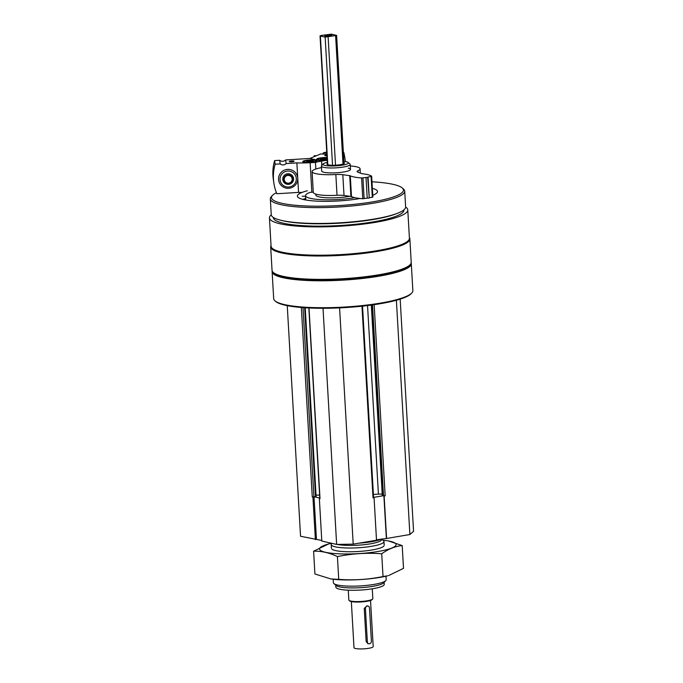 <?xml version="1.0" encoding="UTF-8"?>
<svg xmlns="http://www.w3.org/2000/svg" width="683" height="683" viewBox="0 0 683 683"><rect width="100%" height="100%" fill="white"/><g stroke="black" fill="none" stroke-linecap="round" stroke-linejoin="round"><path stroke-width="1.02" d="M361.973 306.197L373.02 497.873L373.584 497.659L362.536 306.138M371.313 305.07L382.292 495.499L385.169 495.807L384.136 495.986L386.587 538.477L409.885 534.516L413.565 531.34L400.17 299.137M301.348 307.487L312.276 496.976L316.109 496.456L305.233 307.768M272.193 271.023A69.709 12.465 -3.3 0 0 272.124 271.732L273.678 298.65A69.709 12.465 -3.3 0 0 274.967 300.844L275.71 301.485A68.983 12.337 -3.3 0 0 344.019 307.657A68.983 12.337 -3.3 0 0 411.157 293.681L411.823 292.956A69.709 12.465 -3.3 0 0 412.856 290.625L411.303 263.706A69.709 12.465 -3.3 0 0 411.149 263.006M271.253 214.821A69.282 12.388 -3.3 0 0 269.435 217.877A69.282 12.388 -3.3 0 0 339.323 226.261A69.282 12.388 -3.3 0 0 407.777 209.903A69.282 12.388 -3.3 0 0 405.625 207.077M269.435 217.877L271.074 246.213A69.282 12.388 -3.3 0 0 340.954 254.588A69.282 12.388 -3.3 0 0 409.416 238.23L407.777 209.903M272.124 271.732A69.709 12.465 -3.3 0 0 342.431 280.167A69.709 12.465 -3.3 0 0 411.303 263.706M274.967 300.844A69.709 12.465 -3.3 0 0 343.984 307.077A69.709 12.465 -3.3 0 0 411.823 292.956M271.031 245.556A69.709 12.465 -3.3 0 0 270.69 246.947L272.039 270.314A69.709 12.465 -3.3 0 0 273.328 272.508L274.079 273.157A68.983 12.337 -3.3 0 0 342.379 279.33A68.983 12.337 -3.3 0 0 409.527 265.346L410.193 264.62A69.709 12.465 -3.3 0 0 411.217 262.289L409.877 238.922A69.709 12.465 -3.3 0 0 409.373 237.582M273.328 272.508A69.709 12.465 -3.3 0 0 342.345 278.749A69.709 12.465 -3.3 0 0 410.193 264.62M270.69 246.947A69.709 12.465 -3.3 0 0 341.005 255.374A69.709 12.465 -3.3 0 0 409.877 238.922M273.328 217.459L273.337 217.655A65.38 11.688 -3.3 0 0 339.28 225.561A65.38 11.688 -3.3 0 0 403.884 210.125L403.866 209.929M276.436 192.717A66.097 11.816 -3.3 0 0 272.44 195.423L271.322 196.627A67.301 12.038 -3.3 0 0 270.331 198.873L271.245 214.718A67.301 12.038 -3.3 0 0 280.559 220.199L282.258 220.618A65.38 11.688 -3.3 0 0 339.144 223.204A65.38 11.688 -3.3 0 0 395.363 214.095L396.994 213.48A67.301 12.038 -3.3 0 0 405.625 206.966L404.712 191.129A67.301 12.038 -3.3 0 0 403.465 189.012L402.219 187.936A66.097 11.816 -3.3 0 0 393.118 184.359A66.097 11.816 -3.3 0 0 371.996 181.806M280.559 220.199A67.301 12.038 -3.3 0 0 339.127 222.854A67.301 12.038 -3.3 0 0 396.994 213.48M270.331 198.873A67.301 12.038 -3.3 0 0 338.213 207.017A67.301 12.038 -3.3 0 0 404.712 191.129M272.44 195.423A66.097 11.816 -3.3 0 0 338.136 205.617A66.097 11.816 -3.3 0 0 402.219 187.936M307.29 190.77A40.143 7.18 -3.3 0 0 297.378 196.132A40.143 7.18 -3.3 0 0 318.927 201.229A40.143 7.18 -3.3 0 0 360.061 198.497M372.773 195.244A40.143 7.18 -3.3 0 0 377.528 191.513A40.143 7.18 -3.3 0 0 372.372 188.346M310.338 192.316A31.964 5.72 -3.3 0 0 305.54 195.662A31.964 5.72 -3.3 0 0 322.333 199.709A31.964 5.72 -3.3 0 0 354.776 197.66M305.694 198.412A40.143 7.18 -3.3 0 0 302.817 199.376M343.95 162.614A8.777 1.571 176.7 0 1 344.471 163.1A8.777 1.571 176.7 0 1 338.205 164.97A8.777 1.571 176.7 0 1 328.318 164.859A8.777 1.571 176.7 0 1 326.952 164.108A8.777 1.571 176.7 0 1 327.405 163.561M327.336 162.358A12.721 2.271 -3.3 0 0 323.196 163.911A12.721 2.271 -3.3 0 0 335.84 165.875A12.721 2.271 -3.3 0 0 348.176 162.469A12.721 2.271 -3.3 0 0 346.426 161.777A12.721 2.271 -3.3 0 0 343.882 161.401M323.196 163.911L321.616 165.619A14.42 2.578 -3.3 0 0 321.411 166.097A14.42 2.578 -3.3 0 0 335.951 167.847A14.42 2.578 -3.3 0 0 350.2 164.441A14.42 2.578 -3.3 0 0 349.935 163.988L348.176 162.469M319.917 498.53L319.354 498.573L321.804 541.073L336.642 544.419L353.205 544.155L376.512 540.193L374.062 497.694L373.575 497.668M323.025 308.281L336.642 544.419M339.588 307.888L353.205 544.155M373.02 497.873L374.062 497.694M367.539 305.557L378.416 494.142A7.214 1.289 -3.3 0 0 373.405 494.543M378.416 494.142L382.215 494.074M396.379 300.255L409.885 534.516M287.253 305.651L300.546 536.266L321.77 540.449M312.276 496.976L312.934 497.122L315.384 539.621M316.033 495.141L319.618 495.081M319.823 498.539L319.354 498.573M373.567 497.395L383.18 495.756M314.462 496.857L319.789 498.061M376.487 539.809L386.587 538.477M383.897 495.884L386.339 538.136M314.018 496.934L316.46 539.254M335.746 585.177L335.865 587.141A24.229 4.329 -3.3 0 0 360.3 590.069A24.229 4.329 -3.3 0 0 384.239 584.349L384.128 582.386M333.193 579.244L333.389 582.736A26.441 4.73 -3.3 0 0 333.885 583.572L336.173 585.544A24.229 4.329 -3.3 0 0 360.163 587.713A24.229 4.329 -3.3 0 0 383.744 582.804L385.793 580.576A26.441 4.73 -3.3 0 0 386.185 579.696L385.98 576.196M333.885 583.572A26.441 4.73 -3.3 0 0 360.061 585.937A26.441 4.73 -3.3 0 0 385.793 580.576M331.904 543.352L331.579 543.702A26.441 4.73 -3.3 0 0 331.195 544.582A26.441 4.73 -3.3 0 0 357.858 547.783A26.441 4.73 -3.3 0 0 383.983 541.542A26.441 4.73 -3.3 0 0 383.496 540.705L381.626 539.1M337.3 544.411A24.229 4.329 -3.3 0 0 364.56 544.641A24.229 4.329 -3.3 0 0 381.652 539.493L381.626 539.024M359.113 543.156A26.441 4.73 -3.3 0 0 381.891 538.896M293.263 161.623L290.13 161.803M310.073 192.41L310.065 192.324A36.054 6.446 -3.3 0 0 311.841 192.247L313.284 192.162M297.737 178.254A9.613 9.46 171.7 0 0 282.873 170.946A9.613 9.46 171.7 0 0 283.812 187.304A9.613 9.46 171.7 0 0 297.737 178.254M296.866 162.904L286.168 163.553A4.329 4.26 171.7 0 1 280.192 163.911L275.147 164.219A45.667 44.924 171.7 0 0 273.849 182.984A45.667 44.924 171.7 0 0 276.846 193.733L298.565 192.418L296.866 162.904A36.054 6.446 -3.3 0 0 310.142 162.733L315.452 162.417A26.441 4.73 -3.3 0 1 321.556 161.111L309.826 158.465L285.631 159.924A4.329 4.26 -8.3 0 1 279.663 160.283L274.617 160.59A45.667 44.924 -8.3 0 0 273.32 179.356L273.849 182.984M289.285 161.529A2.408 0.427 -3.3 0 0 289.327 161.606A2.408 0.427 -3.3 0 0 291.709 161.82A2.408 0.427 -3.3 0 0 294.049 161.333A2.408 0.427 -3.3 0 0 291.854 160.949A2.408 0.427 -3.3 0 0 289.285 161.529M317.117 160.787A7.214 1.289 176.7 0 1 317.117 160.812A7.214 1.289 176.7 0 1 309.988 162.511A7.214 1.289 176.7 0 1 302.714 161.64A7.214 1.289 176.7 0 1 309.783 159.942A7.214 1.289 176.7 0 1 317.117 160.787M286.168 163.553L285.631 159.924M275.147 164.219L274.617 160.59M280.192 163.911L279.663 160.283M321.804 165.423L321.556 161.111M315.836 169.034L315.452 162.417M311.841 192.247L310.142 162.733M298.565 192.418A36.054 6.446 -3.3 0 0 301.937 192.469M302.159 196.243A36.054 6.446 -3.3 0 0 305.566 196.226M282.771 179.373A5.404 5.319 -8.3 0 1 287.637 173.755A5.404 5.319 -8.3 0 1 293.519 178.263A5.404 5.319 -8.3 0 1 288.943 184.308A5.404 5.319 -8.3 0 1 282.771 179.373M280.047 179.535A8.136 8.008 -8.3 0 1 291.837 171.877A8.136 8.008 -8.3 0 1 292.631 185.725A8.136 8.008 -8.3 0 1 280.047 179.535M293.417 177.751A5.404 5.319 -8.3 0 1 292.025 181.558L291.487 182.148C289.814 183.736 287.944 184.009 285.887 182.967A4.439 4.371 171.7 0 0 291.487 182.148A4.439 4.371 171.7 0 0 289.677 175.104A4.439 4.371 171.7 0 0 285.887 182.967L285.204 182.557A5.404 5.319 -8.3 0 1 282.771 179.305M303.815 199.018L305.736 199.12M306.872 161.094L312.874 160.736A3.466 0.623 176.7 0 1 313.326 161.137A3.466 0.623 176.7 0 1 312.959 161.35A3.466 0.623 176.7 0 1 310.005 161.837A3.466 0.623 176.7 0 1 306.966 161.717A3.466 0.623 176.7 0 1 306.513 161.529A3.466 0.623 176.7 0 1 306.872 161.094A3.466 0.623 176.7 0 1 309.826 160.607A3.466 0.623 176.7 0 1 312.874 160.736L312.908 161.367M310.073 162.272A5.891 1.05 176.7 0 1 304.123 161.367A5.891 1.05 176.7 0 1 309.86 160.172A5.891 1.05 176.7 0 1 315.691 160.701A5.891 1.05 176.7 0 1 310.073 162.272M303.414 162.144A6.608 1.178 176.7 0 1 303.457 162.093L304.123 161.367M315.691 160.701L316.434 161.342A6.608 1.178 176.7 0 1 316.477 161.384M309.894 161.845L309.826 160.607M326.944 155.545L325.654 155.767M345.367 161.581A45.667 20.473 91.9 0 0 343.831 152.54L343.387 152.727M326.867 154.179L320.66 153.965L309.86 158.456L321.591 161.103A26.441 4.73 -3.3 0 1 327.217 160.3M326.739 151.959L323.324 152.864A4.329 1.938 -88.1 0 1 322.726 154.034M326.909 154.939A2.408 0.427 -3.3 0 0 324.852 155.562A2.408 0.427 -3.3 0 0 326.961 155.792M327.191 159.813A7.214 1.289 176.7 0 1 320.592 160.198A7.214 1.289 176.7 0 1 316.605 159.276A7.214 1.289 176.7 0 1 327.055 157.525M343.37 152.522L343.831 152.54M323.324 152.864L326.798 152.975M321.838 165.38L321.591 161.103M327.131 158.849A3.466 0.623 176.7 0 1 326.901 158.968A3.466 0.623 176.7 0 1 324.015 159.472A3.466 0.623 176.7 0 1 320.916 159.37A3.466 0.623 176.7 0 1 320.404 159.173A3.466 0.623 176.7 0 1 320.703 158.755L326.687 158.362A3.466 0.623 176.7 0 1 327.114 158.499M320.703 158.755A3.466 0.623 176.7 0 1 323.588 158.251A3.466 0.623 176.7 0 1 326.687 158.362L326.73 159.028M327.174 159.54A5.891 1.05 176.7 0 1 320.651 159.924A5.891 1.05 176.7 0 1 318.013 159.002A5.891 1.05 176.7 0 1 318.543 158.687A5.891 1.05 176.7 0 1 327.072 157.807M317.305 159.779A6.608 1.178 176.7 0 1 317.339 159.728L318.013 159.002M323.665 159.489L323.588 158.251M314.163 155.681L316.357 155.758M326.397 35.2A3.603 0.649 -3.3 0 0 324.801 35.96A3.603 0.649 -3.3 0 0 328.369 36.276A3.603 0.649 -3.3 0 0 331.878 35.55A3.603 0.649 -3.3 0 0 330.324 34.987A3.603 0.649 -3.3 0 0 326.397 35.2M331.161 35.875A3.005 0.538 -3.3 0 0 326.756 35.858A3.005 0.538 -3.3 0 0 325.543 36.199M351.335 601.569L353.99 647.689A9.613 1.716 -3.3 0 0 363.689 648.85A9.613 1.716 -3.3 0 0 373.191 646.579L370.528 600.459M367.992 606.052L366.942 605.812L364.244 608.468L366.148 641.525L367.787 643.557L368.837 643.796A2.408 2.006 -77.3 0 1 367.343 641.789L365.439 608.741A2.408 2.006 -77.3 0 1 369.486 608.049L371.39 641.106A2.408 2.006 -77.3 0 1 368.837 643.796M321.044 35.473L320.378 36.045L325.151 37.121L336.617 35.414L331.511 34.15L321.044 35.473M348.27 590.197L348.834 600.015A12.021 2.151 -3.3 0 0 349.056 600.391L349.679 600.929A11.415 2.04 -3.3 0 0 360.983 601.954A11.415 2.04 -3.3 0 0 372.098 599.64L372.653 599.034A12.021 2.151 -3.3 0 0 372.833 598.632L372.269 588.814M349.056 600.391A12.021 2.151 -3.3 0 0 360.957 601.467A12.021 2.151 -3.3 0 0 372.653 599.034M350.294 165.952A24.033 4.294 -3.3 0 1 360.086 168.829A24.033 4.294 -3.3 0 1 357.943 170.776A9.613 1.716 -3.3 0 0 357.081 171.553A9.613 1.716 -3.3 0 0 357.815 172.15L361.717 173.627A2.408 0.427 -3.3 0 0 362.485 173.764A31.247 5.584 -3.3 0 1 371.654 176.248L372.875 197.063L369.238 197.805L368.043 177.025L371.68 176.291M361.589 177.964L362.784 198.744A31.247 5.584 -3.3 0 1 351.489 196.61L350.294 175.83A31.247 5.584 -3.3 0 0 361.589 177.964L367.676 177.341L369.238 197.805M366.02 177.375L367.215 198.147L368.871 198.121M362.784 198.744L367.215 198.147M350.294 175.83A2.408 0.427 -3.3 0 0 349.713 175.668L350.917 196.439A2.408 0.427 -3.3 0 1 351.489 196.61M349.713 175.668L342.815 174.703L344.019 195.475L350.917 196.439M342.815 174.703A9.613 1.716 -3.3 0 0 335.84 174.532L337.035 195.304A9.613 1.716 -3.3 0 1 344.019 195.475M321.497 167.608A24.033 4.294 -3.3 0 0 312.097 171.595L313.292 192.375A24.033 4.294 -3.3 0 0 337.035 195.304M312.097 171.595A24.033 4.294 -3.3 0 0 335.84 174.532M321.411 166.097L321.693 171.04A14.42 2.578 -3.3 0 0 323.947 172.278A14.42 2.578 -3.3 0 0 340.194 172.458A14.42 2.578 -3.3 0 0 350.49 169.384A14.42 2.578 -3.3 0 0 348.236 168.146M349.875 196.294A21.634 3.867 176.7 0 1 327.601 197.822A21.634 3.867 176.7 0 1 315.853 195.065L315.802 194.109M330.837 578.945L331.443 579.022A38.342 6.856 -3.3 0 0 379.859 577.408A38.342 6.856 -3.3 0 0 387.696 575.786L383.026 576.546C368.376 579.543 353.615 580.482 338.734 579.363L330.837 578.945L314.914 573.985L313.599 551.207C321.317 550.916 329.257 552.709 337.419 556.585C352.061 553.589 366.831 552.649 381.712 553.768C388.422 548.97 395.244 546.238 402.193 545.572L388.567 540.987M402.193 545.572L403.508 568.35L388.712 575.521M338.734 579.363L337.419 556.585M383.026 576.546L381.712 553.768M328.395 544.035L313.599 551.207M331.895 549.149A26.441 4.73 -3.3 0 0 371.987 549.994A26.441 4.73 -3.3 0 0 383.812 546.152M331.528 543.267A38.342 6.856 -3.3 0 0 329.411 543.77A38.342 6.856 -3.3 0 0 328.566 552.854A38.342 6.856 -3.3 0 0 378.365 551.437A38.342 6.856 -3.3 0 0 385.664 540.526A38.342 6.856 -3.3 0 0 382.915 540.21M309.015 307.973L320.011 498.718M371.492 305.045L382.48 495.602M372.508 304.908L383.513 495.832M374.147 304.669L385.169 495.807M303.021 307.615L313.932 496.951M304.661 307.726L315.555 496.669M284.256 179.544A3.961 3.902 171.7 0 0 290.386 182.557A3.961 3.902 171.7 0 0 289.993 175.813A3.961 3.902 171.7 0 0 284.256 179.544M320.378 36.045L327.797 164.714M325.151 37.121L332.536 165.243M328.13 37.07L335.515 165.184M335.618 35.798L343.02 164.057M366.148 641.525L367.343 641.789M364.244 608.468L365.439 608.741M357.943 170.776L358.029 172.227M371.663 176.325L372.858 197.028M371.125 176.504L372.32 197.276M362.938 177.896L364.133 198.676M305.788 199.999L305.54 195.662M350.49 169.384L350.2 164.441M308.836 307.965L319.823 498.616M384.196 545.273L383.983 541.542M331.409 548.312L331.195 544.582M320.045 35.858L327.464 164.594M336.617 35.414L344.01 163.638M360.086 168.829L360.334 173.098M329.411 543.77L328.386 544.027M385.664 540.526L386.271 540.612"/></g></svg>
